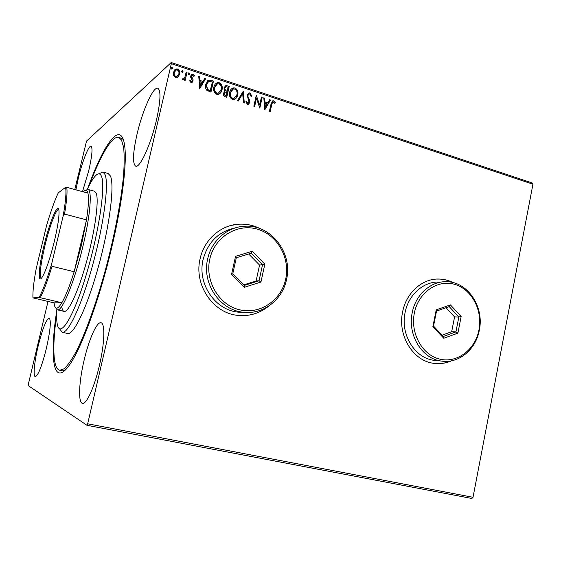 <?xml version="1.0" encoding="UTF-8"?>
<svg xmlns="http://www.w3.org/2000/svg" width="561" height="561" viewBox="0 0 561 561"><rect width="100%" height="100%" fill="white"/><g stroke="black" fill="none" stroke-linecap="round" stroke-linejoin="round"><path stroke-width="0.84" d="M87.747 188.412C103.469 144.268 120.952 119.156 124.605 145.32C127.137 161.82 122.564 201.406 112.137 245.704C99.739 299.258 80.665 350.66 68.596 366.172C52.951 387.328 49.557 356.922 56.759 310.661M62.439 370.835L64.711 370.611M453.309 282.674C448.94 280.444 444.361 279.238 439.558 279.048C422.742 278.123 406.304 292.435 402.644 311.79C397.328 335.38 413.001 360.968 433.688 363.318C439.803 364.166 445.722 363.332 451.444 360.821M434.698 363.444C440.343 364.026 445.806 363.17 451.086 360.891M260.62 228.874C253.972 225.424 246.945 223.846 239.54 224.141C221.209 224.737 204.253 239.344 200.137 258.677C193.594 284.75 213.096 313.396 238.053 315.394C249.547 316.467 259.792 313.354 268.796 306.054M241.258 315.626C251.307 315.794 260.297 312.722 268.221 306.432M82.502 191.652L88.75 170.656C92.074 155.937 92.838 147.781 91.05 146.19C88.708 145.103 82.13 161.94 78.224 178.566L75.91 189.835M84.059 360.442C78.968 381.739 77.979 402.777 82.495 403.324C86.429 404.677 94.507 386.957 99.451 365.295C104.704 343.094 105.216 323.094 100.987 322.757C96.801 321.481 88.855 339.594 84.059 360.442M136.989 134.402C132.852 153.02 132.417 163.609 135.685 166.161C139.85 168.447 150.986 144.247 156.547 119.703C160.614 100.966 161.042 90.489 157.83 88.266C153.258 86.205 142.298 111.092 136.989 134.402M38.169 345.976C34.396 361.508 32.917 376.445 35.308 376.648C38.176 375.568 41.858 366.207 46.346 348.549C50.364 330.422 51.31 320.254 49.179 318.052C46.219 319.335 42.552 328.641 38.169 345.976M74.788 189.527L86.541 141.099L171.245 62.516L532.291 183.005L532.95 184.218L171.329 63.688L87.677 423.793L473.014 497.298L471.864 498.484L86.962 425.294L28.05 385.498L48.001 301.453M178.174 76.843L177.15 77.453L175.586 77.439L173.615 75.349L173.461 72.18L175.909 69.01L177.535 69.024C179.499 70.195 180.214 71.934 179.66 74.227L178.174 76.843M187.037 72.327L185.172 80.433L184.331 80.16L184.604 78.968L183.538 79.809L182.262 79.332L182.858 78.603L183.636 78.863L184.8 77.516L186.196 72.053L187.037 72.327L185.025 80.391M190.943 82.488L189.59 80.805L190.242 80.272L191.511 81.478L192.178 80.651L190.705 77.257L190.719 75.917L192.093 74.157L193.019 74.164L194.478 75.826L193.833 76.415L192.353 75.181L191.56 76.149L193.04 79.55L193.019 80.882L191.757 82.502L190.943 82.488M210.971 80.279L213.453 81.1L210.957 92.095L206.869 90.328C205.417 88.519 205.003 86.499 205.642 84.283L208.636 80.097L213.453 81.1M229.239 86.338L226.77 97.27L225.277 96.787C223.685 96.169 223.082 94.998 223.453 93.266L224.968 91.268L223.93 87.916L225.795 85.588L229.239 86.338L226.602 97.214M243.362 91.029L244.273 103.007L243.397 102.719L242.71 93.631L238.313 101.05L237.436 100.763L243.362 91.029L244.035 102.922M261.426 97.025L262.218 97.291L259.82 108.098L256.454 98.329L254.659 106.408L253.867 106.148L256.272 95.314L259.645 105.068L261.426 97.025M271.797 104.332L270.213 111.499L269.427 111.239L271.033 103.967L272.849 100.763L273.733 100.819L275.381 102.698L274.799 103.392L273.067 101.906L271.559 104.465L270.016 111.436M532.95 184.218L473.014 497.298M264.834 109.739L263.803 97.817L264.659 98.098L264.946 101.906L267.828 102.859L269.645 99.753L270.5 100.04L264.834 109.739M250.024 92.944L251.826 96.085L251.062 96.422L249.834 94.073L249.126 94.052L247.969 95.433L247.997 96.583L249.806 100.622L249.848 102.411L248.271 104.367L247.422 104.332L245.823 101.836L246.602 101.373L247.681 103.224L249.035 102.193L247.177 95.153L249.021 92.909L250.024 92.944L251.594 96.19M237.731 94.956C237.282 97.172 236.097 98.673 234.175 99.472L232.443 99.43C229.814 97.838 228.874 95.475 229.631 92.341C230.073 90.174 231.23 88.694 233.117 87.888L234.961 87.937C237.534 89.536 238.46 91.878 237.731 94.956L235.059 99.101M222.044 89.788C221.602 91.983 220.424 93.491 218.51 94.304L216.693 94.276C214.029 92.67 213.082 90.293 213.846 87.137C214.288 84.992 215.445 83.505 217.324 82.677L219.239 82.719C221.847 84.332 222.78 86.689 222.044 89.788L219.484 93.862M199.793 88.442L198.72 76.212L199.625 76.506L199.926 80.412L202.949 81.415L204.863 78.245L205.761 78.547L199.793 88.442M189.513 73.989L188.601 74.683L188.117 73.526L189.022 72.839L189.513 73.989L189.085 74.627M183.075 71.857L182.164 72.551L181.68 71.394L182.591 70.7L183.075 71.857L182.662 72.488M172.529 68.358L171.603 69.052L171.112 67.888L172.038 67.194L172.529 68.358L172.129 68.975M86.962 425.294L87.677 423.793M171.329 63.688L171.245 62.516M123.294 139.493L121.428 138.223M259.974 228.629C253.474 225.361 246.623 223.874 239.428 224.169L231.623 225.305M452.951 282.583C448.639 280.416 444.123 279.238 439.389 279.055L436.746 279.069M272.373 100.98L273.733 100.819M273.488 100.952L275.381 102.698M275.142 102.831L274.75 103.301M272.716 102.074L271.559 104.465M263.817 98.035L264.659 98.098M264.427 98.238L264.946 101.906M264.715 102.046L267.828 102.859M269.532 99.935L270.5 100.04M270.255 100.174L264.701 109.69M265.037 103.126L265.108 107.242L267.246 103.855L265.037 103.126L265.346 107.109M261.384 97.228L262.218 97.291M261.987 97.432L259.638 107.993M254.477 106.345L256.454 98.329M256.23 95.531L259.645 105.068M248.656 94.283L247.969 95.433M247.745 95.573L247.997 96.583M247.773 96.723L249.806 100.622M249.582 100.763L249.848 102.411M249.617 102.544L248.607 104.234M245.823 101.836L246.602 101.373M246.377 101.513L247.681 103.224M247.457 103.357L248.299 103.21M248.397 93.21L249.799 93.084M238.194 101.015L242.71 93.631M232.002 88.449L234.961 87.937M234.736 88.084C237.31 89.683 238.236 92.018 237.506 95.097M232.282 89.501L230.22 92.754C229.631 95.237 230.368 97.13 232.436 98.434L234.786 98.014M230.438 92.614C229.842 95.097 230.585 96.99 232.654 98.301L234.028 98.329L236.924 94.697C237.513 92.235 236.784 90.356 234.736 89.066L233.264 89.024L230.22 92.754M225.094 85.952L227.128 85.644M226.91 85.791L229.021 86.492M225.445 86.99L224.533 88.336L225.368 90.707L227.044 91.401L228.173 87.193L225.915 86.731L224.744 88.189L225.578 90.566L227.254 91.254M224.94 92.334L224.056 93.659L225.157 95.749L225.999 96.029L227.002 92.376L225.368 92.102L224.267 93.519L225.368 95.608L226.209 95.882M216.104 83.33L219.239 82.719M219.035 82.874C221.637 84.48 222.57 86.836 221.833 89.935M216.413 84.374L214.463 87.558C213.86 90.055 214.604 91.962 216.7 93.28L219.19 92.775M214.667 87.411C214.064 89.914 214.814 91.822 216.911 93.133L218.348 93.161L221.23 89.522C221.826 87.046 221.09 85.16 219.014 83.855L217.465 83.827L214.463 87.558M213.25 81.254L210.796 92.039M207.661 80.63L210.768 80.426M207.984 81.752L206.266 84.704L207.339 89.578L210.186 90.84L212.374 81.955L208.804 81.303L206.469 84.557L207.542 89.43L210.389 90.693M198.741 76.436L199.625 76.506M199.428 76.668L199.926 80.412M199.723 80.567L202.949 81.415M204.751 78.435L205.761 78.547M205.564 78.701L199.702 88.407M200.018 81.661L200.137 85.903L202.339 82.425L200.018 81.661L200.333 85.756M190.053 80.426L191.119 81.471M190.922 81.626L191.659 81.408M191.469 74.536L193.019 74.164M192.823 74.318L194.478 75.826M194.288 75.98L193.826 76.401M191.932 75.454L191.56 76.149M191.371 76.303L191.582 76.983M191.392 77.145L192.283 78.112M192.086 78.267L193.04 79.55M192.844 79.704L193.019 80.882M192.823 81.036L192.143 82.313M188.349 73.056L189.022 72.839M188.833 72.993L189.316 74.15M184.008 79.557L184.604 78.968M182.704 78.792L183.202 78.87M183.012 79.024L183.945 78.701M186.154 72.257L186.848 72.488M181.904 70.924L182.591 70.7M182.402 70.861L182.893 72.018M174.829 69.697L177.535 69.024M177.346 69.185C179.317 70.356 180.025 72.096 179.478 74.389L179.66 74.227M179.478 74.389L178.054 76.941M175.348 70.532L174.127 72.614C173.7 74.325 174.198 75.658 175.635 76.598L177.578 76.058M174.31 72.453C173.882 74.171 174.38 75.497 175.817 76.436L176.897 76.436L178.819 73.94C179.254 72.236 178.749 70.931 177.304 70.02L176.14 70.027L174.127 72.614M171.329 67.439L172.038 67.194M171.855 67.362L172.346 68.519M56.815 309.588C56.507 314.889 56.563 319.195 56.991 322.498L57.187 323.746C59.536 338.921 72.635 319.426 85.56 277.001C98.547 234.68 105.896 185.95 101.485 176.343C99.984 172.809 97.621 173.054 94.381 177.08C92.221 179.793 89.851 183.896 87.285 189.38M98.82 173.847L102.852 172.017L105.005 174.471C109.086 183.426 104.009 223.594 92.888 264.252C81.808 304.967 68.07 334.188 62.215 332.273L59.557 328.746M61.766 306.804C62.187 309.567 62.965 311.096 64.108 311.39C68.456 312.779 78.575 290.949 86.773 260.949C95.005 230.992 99.073 200.81 96.282 193.433L94.571 191.273L87.881 189.422C92.292 189.891 90.454 214.884 83.077 245.662C74.809 281.068 61.962 312.189 57.341 309.833L55.728 307.884M89.515 184.864C100.531 155.39 112.06 135.341 118.764 137.424L121.492 139.991L123.616 147.326C124.381 154.485 124.353 163.931 123.525 175.649C121.19 200.754 114.64 235.304 105.552 269.448C96.261 303.382 85.398 333.423 76.114 351.698C71.626 359.86 67.629 365.555 64.122 368.787L59.711 370.267C56.92 369.545 55.125 365.653 54.326 358.591C53.246 348.108 54.017 333.451 56.626 314.623M62.215 332.273L67.622 333.472C73.68 335.436 87.607 306.32 98.68 265.704C109.809 225.136 114.703 185.011 110.426 176.007L108.182 173.531L102.852 172.017M54.368 241.237C49.831 259.385 45.7 271.468 41.991 277.478C37.496 284.125 38.772 266.945 43.947 245.851C49.501 222.317 58.113 201.497 58.954 210.571C59.375 216.104 57.846 226.328 54.368 241.237M58.779 209.583L58.66 209.534C56.24 208.51 49.403 226.854 44.852 246.006C40.455 265.023 39.256 275.767 41.241 278.228L41.374 278.242M40.224 297.695L39.088 297.512C42.734 290.822 46.921 279.63 51.647 263.943L52.012 266.3C47.615 280.633 43.688 291.103 40.224 297.695L61.85 302.737C57.79 309.399 55.273 309.953 54.284 304.399L54.087 302.87L61.85 302.737C65.588 296.264 69.697 285.928 74.178 271.734L81.387 245.381L86.485 219.891C88.505 206.721 88.989 197.802 87.923 193.145C87.074 189.891 85.538 189.464 83.316 191.876M85.517 190.354L87.881 189.422M52.012 266.3L74.178 271.734L86.485 219.891L64.536 214.064L63.169 215.95C65.693 201.399 66.5 191.862 65.567 187.339L58.274 192.858C54.606 200.628 50.707 211.546 46.577 225.599L36.241 268.439C33.723 281.91 32.629 291.727 32.959 297.884L39.088 297.512M51.647 263.943L63.169 215.95M65.567 187.339L66.738 187.311C67.495 191.918 66.759 200.831 64.536 214.064M87.923 193.145L66.738 187.311M32.959 297.884L54.087 302.87M285.696 279.083C290.402 257.892 277.274 234.617 257.113 229.084C237.037 223.236 214.561 237.142 209.793 259.119C204.716 281.019 218.902 304.932 239.421 309.756C259.876 314.903 281.292 300.359 285.696 279.083M207.71 258.789C211.588 240.48 227.661 226.679 244.996 226.223C271.096 224.421 293.017 253.144 286.538 279.518C282.527 299.714 263.347 314.665 243.607 312.267C220.024 310.506 201.539 283.438 207.71 258.789M235.269 227.899C218.643 231.483 207.928 242.015 203.124 259.505C197.037 283.775 215.27 310.429 238.537 312.161L244.266 312.33M231.546 274.427L235.55 256.328L252.247 251.279L264.841 264.14L260.942 282.05L244.351 287.295L231.546 274.427L232.738 273.943L244.182 285.458L259.049 280.773L262.541 264.736L251.258 253.221L236.314 257.751L232.738 273.943M243.635 284.904L256.096 280.984L259.568 265.08L264.841 264.14M259.568 265.08L248.698 254M256.096 280.984L259.049 280.773L260.942 282.05M244.351 287.295L244.182 285.458M251.258 253.221L252.247 251.279M235.55 256.328L236.314 257.751M478.954 329.924C482.895 310.24 471.633 288.985 454.466 284.287C437.37 279.294 418.345 292.583 414.376 312.94C410.14 333.227 422.237 355.008 439.684 359.096C457.075 363.486 475.265 349.671 478.954 329.924M412.244 312.575C415.68 294.308 431.178 280.809 447.005 281.741C467.986 282.001 484.395 307.042 479.318 330.219C475.889 349.524 458.709 363.844 441.507 361.088C422.033 358.956 407.251 334.826 412.244 312.575M439.501 282.071C423.843 281.152 408.513 294.469 405.112 312.477C400.175 334.412 414.789 358.199 434.053 360.309L436.192 360.534M432.882 326.642L436.227 309.861L450.399 304.875L461.149 316.509L457.888 333.129L443.8 338.276L432.882 326.642L433.534 326.081L443.295 336.495L455.918 331.895L458.842 317.014L449.207 306.594L436.521 311.067L433.534 326.081M442.068 335.183L451.668 331.691L454.571 316.923L458.842 317.014L461.149 316.509M454.571 316.923L446.037 307.709M451.668 331.691L455.918 331.895L457.888 333.129M443.8 338.276L443.295 336.495M449.207 306.594L450.399 304.875M436.227 309.861L436.521 311.067M122.992 138.693L118.764 137.424M64.066 371.179L59.711 370.267M57.341 309.833L64.115 311.39M243.607 312.267L238.537 312.161M441.507 361.088L434.053 360.309"/></g></svg>
